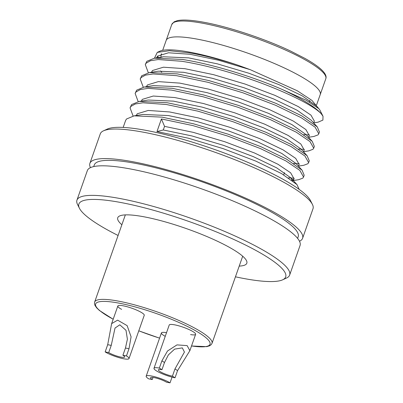 <?xml version="1.0" encoding="UTF-8"?>
<svg xmlns="http://www.w3.org/2000/svg" width="403" height="403" viewBox="0 0 403 403"><rect width="100%" height="100%" fill="white"/><g stroke="black" fill="none" stroke-linecap="round" stroke-linejoin="round"><path stroke-width="0.6" d="M166.52 332.702A13.999 2.574 -160.6 0 0 161.407 332.943A13.999 2.574 -160.6 0 0 165.17 336.304M108.709 352.585A9.329 1.713 -160.6 0 0 118.291 356.494A9.329 1.713 -160.6 0 0 124.613 357.013A9.329 1.713 -160.6 0 0 122.915 355.245L125.454 348.036L127.398 339.235L126.013 330.329L119.812 324.803L115.021 328.052L111.248 345.371L108.709 352.585L105.158 351.915A13.999 2.574 -160.6 0 0 119.53 357.788A13.999 2.574 -160.6 0 0 129.015 358.564L144.249 315.307A13.999 2.574 -160.6 0 0 137.393 310.421A13.999 2.574 -160.6 0 0 123.202 305.806A13.999 2.574 -160.6 0 0 117.842 306.008A13.999 2.574 -160.6 0 0 121.605 309.363M190.589 334.581A13.999 2.574 -160.6 0 0 195.626 334.324A13.999 2.574 -160.6 0 0 188.775 329.437A13.999 2.574 -160.6 0 0 174.585 324.823A13.999 2.574 -160.6 0 0 169.225 325.025L153.991 368.282A13.999 2.574 -160.6 0 0 160.842 373.168A13.999 2.574 -160.6 0 0 175.033 377.782L172.419 376.165L174.957 368.957L184.433 352.066L182.317 347.885L174.615 349.119L168.368 354.902L164.505 362.488L161.966 369.697A9.329 1.713 -160.6 0 0 158.389 369.833A9.329 1.713 -160.6 0 0 162.958 373.087A9.329 1.713 -160.6 0 0 172.419 376.165M162.676 50.34L166.197 40.34A81.648 15.007 19.4 0 1 197.47 39.177A81.648 15.007 19.4 0 1 280.246 66.082A81.648 15.007 19.4 0 1 320.224 94.584L325.81 78.721A81.648 15.007 -160.6 0 0 285.833 50.219A81.648 15.007 -160.6 0 0 203.057 23.314A81.648 15.007 -160.6 0 0 171.784 24.482L166.197 40.34A81.648 15.007 19.4 0 1 197.47 39.177A81.648 15.007 19.4 0 1 280.246 66.082A81.648 15.007 19.4 0 1 320.224 94.584L316.567 104.971M103.46 130.834L107.324 129.066A109.641 20.15 19.4 0 1 146.244 130.416A109.641 20.15 19.4 0 1 310.512 200.618L312.416 204.417A112.754 20.719 -160.6 0 0 143.483 132.219A112.754 20.719 -160.6 0 0 103.46 130.834A112.754 20.719 -160.6 0 0 100.302 133.826L89.889 163.386A112.754 20.719 19.4 0 1 133.076 161.779A112.754 20.719 19.4 0 1 247.382 198.936A112.754 20.719 19.4 0 1 302.593 238.294A112.754 20.719 19.4 0 1 299.5 241.256M302.593 238.294L313.005 208.734A112.754 20.719 -160.6 0 0 312.416 204.417M235.443 276.806A109.641 20.15 -160.6 0 0 243.704 278.478A109.641 20.15 -160.6 0 0 282.619 279.823A109.641 20.15 -160.6 0 0 240.324 242.505A109.641 20.15 -160.6 0 0 120.855 202.513A109.641 20.15 -160.6 0 0 79.431 208.27A109.641 20.15 -160.6 0 0 118.089 235.478M79.431 208.27L77.532 204.472A112.754 20.719 19.4 0 1 76.943 200.155A112.754 20.719 19.4 0 1 120.124 198.548A112.754 20.719 19.4 0 1 234.435 235.705A112.754 20.719 19.4 0 1 289.646 275.063A112.754 20.719 19.4 0 1 286.483 278.055L282.619 279.823M157.276 52.38L159.855 51.196A85.537 15.717 19.4 0 1 190.216 52.249A85.537 15.717 19.4 0 1 237.926 65.18C220.093 59.468 203.898 55.352 189.329 52.828L169.406 50.718L157.276 52.38L154.45 58.173M158.49 57.755A85.537 15.717 19.4 0 1 157.598 56.052M121.862 224.773A68.429 12.574 19.4 0 1 117.736 217.766A68.429 12.574 19.4 0 1 143.942 216.789A68.429 12.574 19.4 0 1 213.313 239.337A68.429 12.574 19.4 0 1 246.822 263.224A68.429 12.574 19.4 0 1 239.216 266.096M76.943 200.155L87.35 170.6A112.754 20.719 19.4 0 1 130.537 168.988A112.754 20.719 19.4 0 1 244.843 206.145A112.754 20.719 19.4 0 1 300.054 245.503L289.646 275.063M93.713 166.585L94.292 164.938A108.09 19.863 19.4 0 1 135.69 163.396A108.09 19.863 19.4 0 1 245.266 199.017A108.09 19.863 19.4 0 1 298.195 236.742L297.615 238.39M299.182 189.405L296.981 184.589L281.561 173.602L255.829 161.119L223.156 148.647L188.458 138.219L156.979 131.564L161.422 118.95L192.901 125.605L227.599 136.033L260.273 148.506L286.004 160.988L299.857 170.419L303.55 177.053L304.184 175.25L302.059 170.172L286.639 159.185L260.907 146.702L228.234 134.229L193.536 123.802L162.056 117.147L134.164 115.842L126.502 119.001L125.615 120.472L123.167 127.424M291.56 179.934L293.021 179.99M293.404 180.524L298.673 179.703L302.799 178.141L303.55 177.053M288.563 177.864L294.14 178.197M298.482 166.107L303.751 165.285L307.877 163.724L308.627 162.631L304.935 156.001L291.082 146.566L265.35 134.083L232.677 121.61L197.979 111.183L166.499 104.528L142.974 102.795L135.307 103.959L130.945 106.382L130.058 107.853L133.101 116.029M293.641 163.447L299.217 163.774M308.627 162.636L309.262 160.832L307.136 155.754L291.717 144.763L265.985 132.28L233.312 119.807L198.614 109.384L167.134 102.725L139.242 101.425L131.579 104.579L130.058 107.853M303.56 151.689L308.829 150.863L312.955 149.301L313.705 148.213L310.013 141.579L296.16 132.149L270.428 119.666L237.755 107.193L203.057 96.765L171.577 90.111L148.052 88.373L140.385 89.537L136.023 91.965L135.136 93.436L138.179 101.611M298.719 149.024L304.295 149.357M313.705 148.213L314.34 146.41L312.214 141.332L296.794 130.345L271.063 117.862L238.39 105.39L203.691 94.962L172.212 88.307L144.319 87.008L136.657 90.161L135.136 93.436M308.638 137.267L313.907 136.446L318.032 134.884L318.783 133.796L315.091 127.162L301.237 117.726L275.506 105.243L242.833 92.771L208.134 82.348L176.655 75.688L153.13 73.956L145.463 75.119L141.1 77.542L140.214 79.013L143.256 87.189M303.797 134.607L309.373 134.934M318.783 133.796L319.418 131.993L317.292 126.915L301.872 115.928L276.141 103.44L243.467 90.972L208.769 80.545L177.29 73.89L149.397 72.585L141.735 75.744L140.214 79.013M313.715 122.85L318.012 122.18L322.904 120.109L323.015 116.286L321.231 113.767C313.091 105.007 282.664 90.136 247.91 78.353C223.72 70.157 201.661 64.465 181.733 61.271L158.208 59.538L150.541 60.697L146.178 63.125L145.292 64.596L148.334 72.772M321.231 113.767A93.315 17.148 -160.6 0 0 281.213 89.023C251.271 76.066 210.512 63.704 182.368 59.468L154.475 58.168L146.813 61.321L145.292 64.596M161.22 57.115A81.648 15.007 19.4 0 1 161.119 54.763A81.648 15.007 19.4 0 1 161.663 53.831M237.926 65.18L250.203 69.654L297.253 90.751L311.907 100.382L318.204 107.923M90.448 167.638A112.754 20.719 19.4 0 1 89.889 163.386M281.213 89.023L306.058 100.171L318.919 108.709L319.876 110.034M318.919 108.709L316.269 105.803L302.129 95.798L278.69 84.524L248.933 73.255L217.338 63.85L188.669 57.881L163.422 56.773L159.588 57.7M160.384 70.938L161.729 72.192M317.292 126.915L311.192 120.22L297.051 110.221L273.612 98.942L243.855 87.678L212.26 78.273L183.592 72.298L158.344 71.19L149.397 72.585M312.214 141.332L306.114 134.642L291.974 124.638L268.534 113.364L238.778 102.095L207.182 92.69L178.514 86.716L153.266 85.612L144.319 87.008M307.136 155.754L301.036 149.06L286.896 139.055L263.456 127.781L233.7 116.517L202.105 107.112L173.436 101.138L148.188 100.03L139.242 101.425M302.059 170.172L295.958 163.477L281.818 153.478L258.378 142.199L228.622 130.935L197.027 121.53L168.358 115.555L143.11 114.447L134.164 115.842M292.744 180.821L290.88 177.899L276.74 167.895L253.301 156.621L223.544 145.352L191.949 135.947L163.28 129.978L164.55 126.371L161.422 118.95M250.203 69.654L218.607 60.248L189.939 54.274L168.509 52.778L157.533 56.123L156.601 57.901M313.68 122.95L314.335 121.086L310.95 115.122L298.321 106.614L274.881 95.34L245.125 84.071L213.53 74.666L184.861 68.691L163.432 67.195L152.455 70.54L151.518 72.258M308.602 137.368L309.257 135.504L305.872 129.544L293.243 121.031L269.803 109.757L240.047 98.493L208.452 89.088L179.783 83.114L158.354 81.618L147.377 84.962L146.44 86.675M303.524 151.785L304.179 149.926L300.794 143.962L288.165 135.453L264.726 124.174L234.969 112.911L203.374 103.506L174.706 97.531L153.276 96.035L142.299 99.38L141.362 101.093M298.447 166.207L299.102 164.343L295.716 158.384L283.087 149.871L259.648 138.597L229.891 127.328L198.296 117.923L169.628 111.953L148.198 110.452L137.221 113.802L136.285 115.515M292.875 180.086L294.024 178.761L290.639 172.801L278.01 164.293L254.57 153.014L224.814 141.75L193.218 132.345L164.55 126.371M156.979 131.564L163.28 129.978M153.991 368.282A13.999 2.574 -160.6 0 1 159.351 368.085L161.89 360.871L167.492 351.008L176.993 344.887L187.128 345.618L189.873 350.665L177.572 370.574L175.033 377.782M159.351 368.085L161.966 369.697M105.158 351.915L107.697 344.706L111.636 323.624L117.626 320.143L127.136 325.639L131.091 336.822L129.005 348.701L126.466 355.909A13.999 2.574 -160.6 0 1 129.015 358.564M122.915 355.245L126.466 355.909M161.407 332.943L146.173 376.206A13.999 2.574 -160.6 0 1 155.659 376.981A13.999 2.574 -160.6 0 1 170.031 382.85L166.479 382.185A9.329 1.713 -160.6 0 0 156.898 378.271A9.329 1.713 -160.6 0 0 150.576 377.752A9.329 1.713 -160.6 0 0 152.274 379.52L153.004 377.44M146.173 376.206A13.999 2.574 -160.6 0 0 148.722 378.855L152.274 379.52M170.031 382.85L172.051 377.112M191.536 345.94A60.652 11.148 -160.6 0 0 197.122 331.649A60.652 11.148 -160.6 0 0 118.845 303.111A60.652 11.148 -160.6 0 0 113.193 319.216M113.178 319.257L99.4 310.466L96.629 307.816L94.997 305.444L94.463 303.57L94.66 302.018A62.208 11.43 19.4 0 1 118.482 301.132A62.208 11.43 19.4 0 1 181.552 321.634A62.208 11.43 19.4 0 1 212.013 343.346L242.697 256.217M138.788 330.803A60.652 11.148 -160.6 0 0 159.583 338.127M174.957 368.957L177.572 370.574M161.89 360.871L164.505 362.488M125.454 348.036L129.005 348.701M107.697 344.706L111.248 345.371M191.521 345.991L206.764 346.645L209.625 345.789L211.202 344.666L212.013 343.346M171.784 24.482L174.156 21.812L177.36 20.644C182.902 19.46 191.853 20.024 204.215 22.326C228.748 26.825 264.529 38.708 290.205 50.874L304.88 58.359C312.058 62.374 317.468 66.037 321.105 69.336C325.216 73.16 326.783 76.288 325.81 78.721M94.66 302.018L125.343 214.89M159.573 338.152L138.778 330.828M283.712 174.852L284.488 172.655M309.373 101.989L309.937 100.392M161.119 54.763L161.422 53.906M319.876 110.029L322.909 116.089M156.596 57.836L156.722 57.478M293.369 180.625L294.024 178.761M154.475 58.168L163.422 56.773M296.981 184.589L290.88 177.899M195.626 334.324L189.873 350.665M117.842 306.008L111.636 323.624"/></g></svg>
